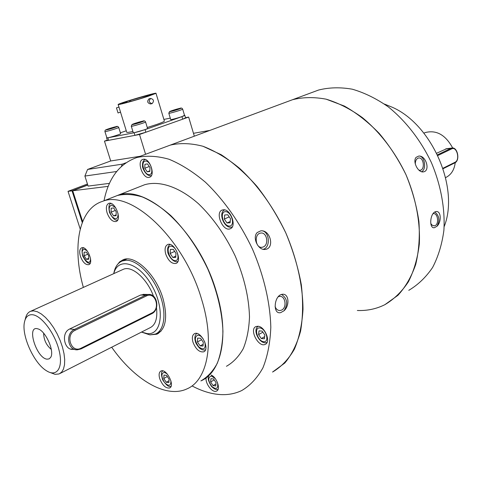<?xml version="1.0" encoding="UTF-8"?>
<svg xmlns="http://www.w3.org/2000/svg" width="482" height="482" viewBox="0 0 482 482"><rect width="100%" height="100%" fill="white"/><g stroke="black" fill="none" stroke-linecap="round" stroke-linejoin="round"><path stroke-width="0.72" d="M165.868 146.751L170.339 145.094C180.304 142.811 191.179 143.202 202.952 146.263C215.044 150.92 227.215 158.241 239.464 168.224C257.539 184.925 273.764 207.471 285.826 232.963C296.9 258.846 302.829 285.489 303.009 309.311C302.106 324.519 299.226 337.828 294.369 349.233C288.513 359.307 281.241 366.916 272.559 372.056L284.82 363.018C291.809 354.638 297.063 344.003 300.593 331.098C302.967 317.072 303.214 301.654 301.328 284.85C298.189 267.588 293.02 250.291 285.826 232.963C277.596 216.044 267.98 200.518 256.978 186.377C245.452 173.412 233.505 162.844 221.136 154.686L202.952 146.263C191.179 143.202 180.304 142.811 170.339 145.094L292.532 99.714C302.997 97.111 314.198 96.936 326.145 99.178C338.31 102.877 350.366 109.004 362.319 117.566C379.84 132.002 395.095 151.86 405.958 174.641C415.803 197.837 420.4 222.063 419.316 244.121C417.599 258.28 413.96 270.842 408.399 281.801C401.886 291.616 394.035 299.244 384.853 304.69L397.909 295.346C405.501 287.019 411.429 276.74 415.707 264.498C418.864 251.315 419.936 237.011 418.918 221.581C416.647 205.832 412.327 190.185 405.958 174.641C398.524 159.53 389.595 145.769 379.177 133.357C368.152 122.036 356.535 112.927 344.335 106.04L326.145 99.178C314.198 96.936 302.997 97.111 292.532 99.714L287.796 101.473M434.348 227.721C428.739 228.787 429.974 212.273 436.065 211.568C441.126 210.61 441.729 222.021 436.927 226.293L434.348 227.721M434.836 212.002C439.355 215.737 440.054 220.503 436.927 226.293M430.794 223.594L432.378 225.359L434.282 225.823C439.379 225.443 438.228 212.64 433.179 213.64L433.023 213.665M313.788 91.821L318.56 90.044C329.092 87.393 340.328 87.109 352.27 89.194C364.41 92.707 376.412 98.593 388.275 106.865C405.639 120.837 420.666 140.135 431.282 162.35C440.867 184.98 445.205 208.682 443.892 230.348C442.024 244.272 438.252 256.659 432.583 267.504C425.961 277.234 418.027 284.85 408.778 290.339M384.853 304.69C376.34 308.944 367.17 310.878 357.343 310.492M418.792 156.06L416.129 157.325C412.309 161.368 418.099 173.08 423.491 171.857C430.51 170.863 426.058 155.349 418.792 156.06C424.552 155.463 426.98 169.116 421.599 171.731M418.966 170.206L420.177 170.267C425.359 169.64 423.642 156.77 418.539 158.018L417.864 158.235C416.141 159.229 415.291 161.157 415.309 164.031M279.56 312.752L280.132 312.746C272.444 313.927 274.186 294.827 282.488 294.273C288.941 293.442 289.935 305.684 284 310.788C288.176 303.907 287.368 298.46 281.572 294.448M275.083 306.564C276.138 309.245 277.795 310.571 280.054 310.547L281.783 310.022C287.218 307.42 285.326 295.55 279.602 296.394L278.15 296.792M280.56 312.685L284 310.788M113.915 196.867L117.373 195.499C124.922 193.752 133.249 194.24 142.341 196.963C151.716 201.012 161.217 207.23 170.833 215.623C185.377 230.01 197.728 247.862 207.887 269.179C217.093 290.863 222.112 311.577 222.943 331.321C222.63 343.588 220.738 354.252 217.262 363.314C212.978 371.261 207.519 377.129 200.88 380.919C221.672 372.212 229.649 334.773 216.364 291.773C199.235 231.691 146.233 183.347 117.373 195.499L144.666 184.727C159.711 180.382 179.388 186.883 198.53 203.784C213.026 217.737 225.251 235.126 235.198 255.954C244.181 277.162 248.947 297.49 249.495 316.939C249.001 329.037 246.929 339.593 243.283 348.6C238.831 356.529 233.216 362.422 226.444 366.29M141.142 186.118L144.666 184.727M206.109 377.93C205.163 383.811 212.719 393.342 216.587 391.077C220.967 389.462 216.876 377.328 211.158 375.038M257.798 326.254L255.972 326.561C248.863 329.254 258.557 347.932 265.221 344.353C271.3 342.142 264.763 326.187 257.798 326.254M223.305 209.797L222.286 210.007C214.629 212.285 222.895 231.987 230.155 228.781C237.15 226.775 230.643 208.688 223.305 209.797M143.353 159.277L142.919 159.379C136.183 161.024 143.07 179.768 149.468 177.256C155.885 175.749 149.794 157.783 143.353 159.277M104.016 200.771C108.528 178.081 119.458 163.675 136.81 157.542C146.588 155.373 157.313 155.939 168.989 159.241C181.015 164.187 193.168 171.857 205.459 182.244C223.63 199.596 240.096 222.901 252.49 249.146C263.907 275.77 270.239 303.07 270.812 327.356C270.179 342.835 267.552 356.319 262.931 367.82C257.304 377.942 250.242 385.516 241.753 390.541C233.824 394.312 225.118 395.493 215.647 394.083C207.929 392.908 200.078 390.197 192.089 385.943M260.774 230.848L257.219 232.535C252.014 237.506 258.171 250.64 265.275 249.417C274.909 248.423 270.456 229.534 260.774 230.848C269.137 229.619 271.414 247.278 263.172 249.308M263.425 246.898C269.251 244.446 266.805 231.836 260.732 233.077C253.845 233.716 255.279 248.561 262.106 247.296L263.425 246.898M147.233 171.815L149.824 171.459L149.968 167.507L147.504 163.91L144.919 164.296L144.787 168.242L147.233 171.815L149.848 170.809M149.293 166.519L144.787 168.242M261.274 338.533L264.407 338.768L264.847 335.044L262.136 331.086L259.003 330.881L258.581 334.598L261.274 338.533L264.66 336.617M262.889 332.182L258.581 334.598M224.648 209.893C217.454 213.128 224.974 230.041 232.27 226.877L232.294 226.871M227.034 222.961L230.113 222.774L230.474 218.665L227.739 214.755L224.672 214.978L224.323 219.075L227.034 222.961L230.221 221.515M229.221 216.876L224.323 219.075M216.057 382.672L213.622 378.997L210.911 378.647L210.634 381.949L213.05 385.6L215.767 385.974L216.057 382.672M214.207 379.882L210.634 381.949M215.948 383.919L213.05 385.6M113.74 273.649C114.927 266.974 117.825 262.732 122.428 260.919L126.164 260.25C136.948 259.87 152.101 274.722 159.428 293.472C166.862 312.203 164.772 330.357 155.373 334.062L149.8 334.876L141.491 332.086M141.545 332.062L147.245 333.61C161.988 335.406 165.151 308.787 151.92 285.663C138.979 262.335 117.837 256.545 113.794 273.625M60.154 373.405L149.914 327.808C155.505 325.121 157.692 318.415 156.487 307.685M153.511 296.243C147.221 278.801 132.116 265.492 123.525 269.215L122.374 269.739M43.639 333.195C43.76 339.774 46.314 345.19 51.303 349.444M47.103 359.174L49.152 358.879L50.646 357.409C54.894 351.438 45.416 330.399 37.783 328.844C26.076 324.982 36.433 358.385 47.103 359.174M32.101 314.71C28.119 314.589 25.576 317.036 24.486 322.054C21.286 335.309 33.885 363.283 46.399 370.706C56.834 377.581 63.497 367.79 59.081 350.396C54.876 333.068 41.054 314.999 32.101 314.71M50.182 372.526L55.044 374.339L59.039 373.972L61.6 372.182L63.449 369.11L64.504 364.88L64.696 359.656L64.016 353.661L62.479 347.161L60.148 340.449L57.135 333.827L53.574 327.609L49.628 322.066L45.477 317.451L41.313 313.963L37.319 311.733L33.668 310.854L30.776 311.227C28.01 312.264 26.197 314.83 25.335 318.927L25.028 320.06M73.969 349.113C64.811 351.902 60.214 333.237 69.655 328.995L140.569 295.032L144.811 294.388M425.124 132.604L423.895 133.159L425.124 132.604C436.318 129.67 445.513 134.809 452.7 148.028M455.231 162.633C454.327 169.917 451.116 174.912 445.591 177.617M436.692 153.21L446.748 148.673M444.151 226.642C459.689 188.052 432.083 124.489 392.173 107.209L384.425 104.052M116.813 265.419L119.632 261.853L123.278 259.665C134.912 254.526 155.831 274.264 162.844 298.027C167.965 317.096 165.971 329.158 156.849 334.207L149.818 334.876M83.362 287.411C71.92 246.983 78.614 208.79 102.509 201.368C131.002 189.336 184.064 238.518 201.59 299.25C215.147 342.72 207.525 380.346 186.962 388.884C165.844 398.789 134.382 379.677 111.691 347.221M159.753 378.768C162.47 385.395 165.748 388.474 169.574 387.992C175.394 385.889 166.344 368.097 160.952 371.019C159.012 372.158 158.614 374.737 159.753 378.768M192.981 342.22C195.812 349.239 199.379 352.444 203.669 351.836C210.357 349.462 200.849 330.375 194.608 333.616C192.312 334.918 191.77 337.786 192.981 342.22M165.76 254.165C168.381 260.864 171.749 263.955 175.87 263.443C182.925 261.371 174.418 241.542 167.742 244.519C165.085 245.91 164.422 249.122 165.76 254.165M107.106 212.917C109.468 219.009 112.414 221.883 115.951 221.539C122.356 219.937 114.915 200.855 108.842 203.344C106.305 204.633 105.727 207.826 107.106 212.917M80.434 256.382C82.735 262.208 85.489 264.973 88.7 264.684C94.309 263.19 86.971 245.483 81.699 247.796C79.56 248.941 79.138 251.803 80.434 256.382M86.405 259.316L88.694 259.268L88.688 255.665L86.38 252.116L84.097 252.188L84.109 255.785L86.405 259.316L88.694 258.328M87.754 254.225L84.109 255.785M166.236 382.274L168.887 382.654L169.074 379.22L166.603 375.412L163.958 375.062L163.784 378.491L166.236 382.274L168.995 380.738M167.326 376.526L163.784 378.491M200.157 345.901L203.073 346.028L203.259 342.178L200.512 338.219L197.602 338.123L197.427 341.961L200.157 345.901L203.157 344.269M201.56 339.732L197.427 341.961M113.583 215.882L116.126 215.677L116.192 211.719L113.698 207.977L111.155 208.212L111.107 212.158L113.583 215.882L116.144 214.839M115.343 210.441L111.107 212.158M172.833 257.46L175.743 257.4L175.966 253.333L173.267 249.339L170.363 249.429L170.152 253.49L172.833 257.46L175.816 256.087M174.671 251.423L170.152 253.49M87.441 184.016L68.028 191.342L72.041 190.842L82.271 222.551L72.041 190.842L87.73 184.907L72.041 190.842L87.778 185.058L72.716 190.758L82.651 221.575L72.716 190.758L108.197 186.353M68.028 191.342L80.223 229.064M107.293 140.129L104.461 141.118L139.509 134.49L188.643 117.078L185.522 117.704M104.461 141.118L110.697 160.976L140.28 156.258M139.509 134.49L145.588 154.282M110.697 160.976L87.579 169.447L122.283 164.157L125.941 162.796M116.662 171.502L84.898 176.057L87.579 169.447M122.283 164.157L121.386 166.435M84.898 176.057L88.11 186.1L109.468 183.359M209.917 130.393L193.475 133.315M188.643 117.078L194.324 136.183M104.925 131.586L106.871 137.804C106.359 138.593 120.855 134.267 120.657 133.695L120.645 133.659M109.842 128.923L115.041 127.146L109.402 128.658L107.811 129.339L109.842 128.923M113.119 127.929L113.005 127.561M109.504 128.989L109.402 128.658M131.291 126.23L133.279 132.689C132.755 133.526 147.775 129.074 147.552 128.453L147.546 128.417M134.291 123.91L141.762 121.639L134.291 123.91M139.69 122.488L139.569 122.091M135.954 123.573L135.846 123.223M168.808 113.24L170.7 119.524C170.212 120.313 184.787 116.029 184.552 115.457L184.546 115.421M171.749 110.999L178.961 108.805L171.749 110.999M176.84 109.655L176.725 109.281M173.225 110.685L173.128 110.378M152.155 103.594C154.276 101.063 153.776 99.34 150.661 98.424C148.45 100.913 148.92 102.642 152.071 103.624L152.155 103.594M150.661 98.424L149.071 98.798C146.835 101.341 147.323 103.064 150.547 103.967L151.902 103.66M129.694 101.738L129.339 100.563L121.94 103.377L128.2 102.154L140.708 98.533L151.848 94.671M152.288 94.237L151.764 94.4M152.246 94.08L130.532 100.28L130.881 101.407M150.565 95.243L150.39 94.659M129.339 100.563L130.532 100.28M126.706 102.443L126.453 101.606M148.287 96.225L156.005 93.321C157.337 91.917 118.036 103.522 118.144 104.504C117.005 105.462 136.418 100.142 148.287 96.225M145.064 129.628L145.859 132.237L134.936 135.352L134.135 132.749L145.064 129.628L181.949 116.644L184.51 115.3M106.841 137.689L107.878 137.816L108.661 140.322L134.936 135.352M107.878 137.816L134.135 132.749M108.661 140.322L107.378 140.389L106.606 137.93M126.272 130.767L120.386 132.815M185.57 117.861L182.708 119.181L181.949 116.644M170.279 118.126L163.892 119.422M145.859 132.237L182.708 119.181M147.269 127.525L156.849 124.416C161.663 122.711 164.181 121.603 164.398 121.103L164.374 121.012M120.524 112.192L126.73 132.255C126.73 132.658 128.784 132.387 132.899 131.447M118.03 112.945L116.451 107.866L118.03 112.945L120.554 112.179L118.982 107.106L116.451 107.866M145.281 161.084C140.172 161.807 144.365 175.394 149.45 174.647C154.632 174.05 150.396 160.229 145.281 161.084M259.659 327.911C253.478 327.471 257.587 341.298 263.744 341.714C270.004 342.298 265.865 328.224 259.659 327.911M225.251 211.658C219.19 212.062 223.479 226.486 229.516 226.064C235.662 225.805 231.336 211.116 225.251 211.658M215.231 378.557L211.405 376.032C207.808 377.225 207.953 380.696 211.827 386.444C216.545 389.974 218.43 388.679 217.484 382.563M87.152 250.773L84.308 249.296C77.18 250.634 90.273 270.209 90.532 258.569M167.206 373.924L164.362 372.339C161.054 373.309 161.096 376.683 164.489 382.455C168.754 386.648 170.899 386.118 170.923 380.846M202.94 338.424L200.5 335.978L198.03 335.044C194.234 336.828 194.511 340.816 198.873 347.01C204.055 350.559 206.025 348.854 204.784 341.901M115.656 207.682L111.45 205.013C108.36 206.832 108.468 210.61 111.788 216.334C115.897 220.232 117.994 219.31 118.078 213.574M170.815 246.157C165.091 246.314 169.568 260.816 175.273 260.642C181.087 260.642 176.563 245.874 170.815 246.157M437.481 154.83L450.989 148.335L445.495 148.992M442.928 168.272L455.02 162.265C460.376 159.964 456.882 146.022 451.652 148.884L450.989 148.335L452.182 148.022M451.652 148.884L437.825 155.541M455.02 162.265L454.665 162.922M69.655 328.995L74.511 329.393L75.234 330.248C64.835 334.755 71.131 353.674 81.145 348.149L81.06 348.896L77.457 349.805C67.679 350.673 65.16 333.291 74.511 329.393L145.66 295.177L140.569 295.032M81.145 348.149L151.758 313.041C160.934 308.95 155.379 291.194 146.377 295.966L145.66 295.177L148.161 294.484L143.136 294.345M151.758 313.041L151.631 313.77L81.163 348.805M146.377 295.966L75.234 330.248M120.657 133.695L118.717 127.441C118.054 126.362 117.204 126.091 116.15 126.627L105.92 129.785C105.172 130.164 104.835 130.755 104.913 131.55C104.383 132.285 118.897 127.959 118.717 127.441L118.705 127.411M116.084 126.645C112.131 127.459 102.714 130.67 106.739 129.845C110.727 129.031 120.205 125.79 116.084 126.645M147.552 128.453L145.57 121.964C144.949 120.837 144.034 120.56 142.829 121.121C137.394 122.506 133.791 123.633 132.026 124.519L131.279 126.194C130.73 126.977 145.775 122.524 145.57 121.964L145.564 121.928M142.762 121.145C138.503 122.012 128.929 125.308 133.261 124.422C137.563 123.543 147.191 120.217 142.762 121.145M184.552 115.457L182.666 109.131C182.1 108.022 181.172 107.763 179.882 108.348L169.562 111.565L168.802 113.21C168.296 113.939 182.889 109.655 182.666 109.131L182.66 109.107M179.822 108.36C175.472 109.281 166.441 112.39 170.857 111.456C175.255 110.529 184.335 107.396 179.822 108.36M433.848 225.841L434.282 225.823M292.532 99.714L318.56 90.044M419.792 170.309L420.177 170.267M279.168 310.51L280.054 310.547M216.96 390.854L216.587 391.077M265.727 344.064L265.221 344.353M230.649 228.558L230.155 228.781M149.812 177.123L149.468 177.256M136.81 157.542L170.339 145.094M261.286 247.32L262.106 247.296M264.136 249.447L265.263 249.417M145.076 159.44C143.148 160.627 142.298 162.747 142.533 165.808C141.847 166.832 145.793 176.767 151.36 175.647M258.183 326.29C251.779 330.074 260.413 345.763 267.112 342.304M208.634 376.478C207.525 378.063 208.453 381.358 211.417 386.371C214.345 389.221 216.581 390.173 218.117 389.239M126.748 258.997L122.428 260.919M161.078 331.122L156.927 333.261M123.525 269.215L30.776 311.227M156.849 334.207L158.439 333.387M102.509 201.368L117.373 195.499M169.941 387.787L169.574 387.992M204.127 351.583L203.669 351.836M176.316 263.238L175.87 263.443M116.295 221.401L115.951 221.539M83.645 247.899C81.904 248.338 81.603 251.092 82.747 256.147C85.712 261.78 88.206 264.094 90.242 263.076M162.934 370.917C161.09 371.592 161 374.55 162.663 379.798C166.35 385.419 169.158 387.534 171.098 386.136M196.777 333.46C194.776 335.261 194.336 338.009 195.457 341.702C195.71 343.076 197.024 345.166 199.391 347.968C201.476 349.775 203.5 350.402 205.459 349.842M110.968 203.428C108.884 203.892 108.408 206.935 109.541 212.556C112.8 218.683 115.535 221.118 117.747 219.858M170.013 244.47C168.007 245.928 167.266 248.338 167.79 251.688C167.242 253.134 172.291 263.196 177.828 261.551M454.821 162.874C460.37 160.494 457.575 146.6 451.797 148.064L446.338 148.721M443.079 168.718L454.785 162.892M75.228 349.558L70.655 349.04M81.06 348.896L77.457 349.805M81.09 348.884L151.631 313.77M151.667 313.758C160.337 309.962 157.301 293.207 148.161 294.484M185.582 117.897L184.829 115.373M164.398 121.103L156.005 93.321M118.952 107.118L118.162 104.558"/></g></svg>
